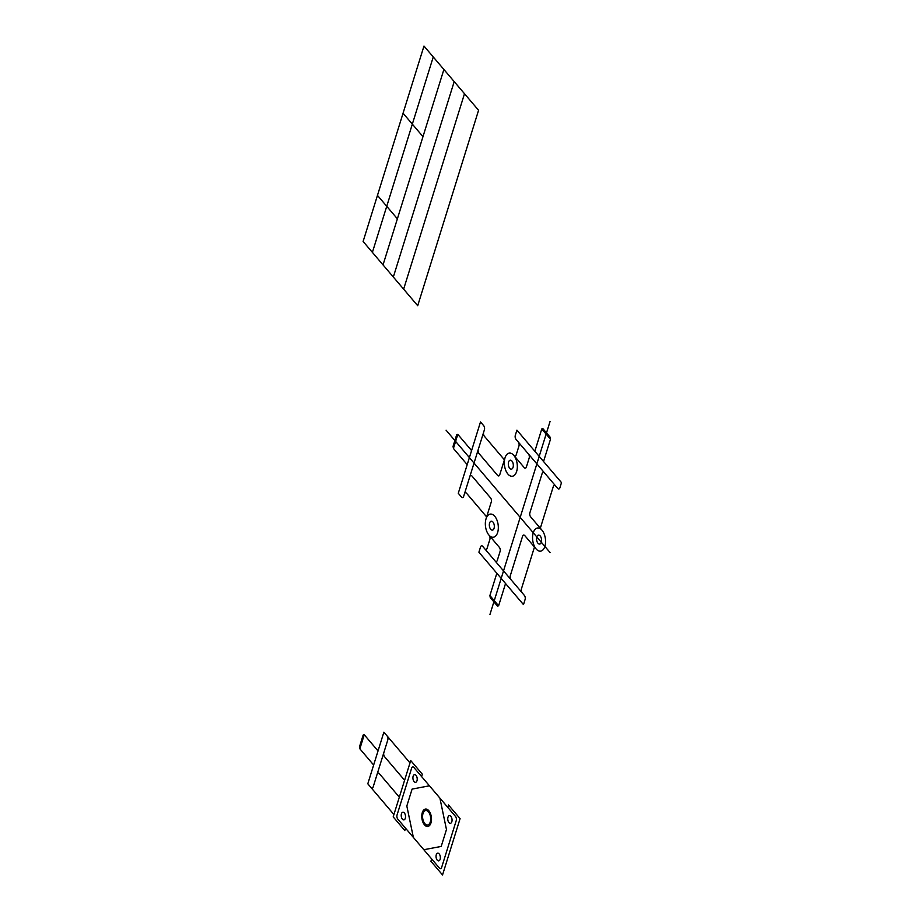 <?xml version="1.0" encoding="UTF-8"?>
<svg xmlns="http://www.w3.org/2000/svg" width="921" height="921" viewBox="0 0 921 921"><rect width="100%" height="100%" fill="white"/><g stroke="black" fill="none" stroke-linecap="round" stroke-linejoin="round"><path stroke-width="0.69" stroke-dasharray="4.61 3.45" d=""/><path stroke-width="1.38" d="M467.2 464.645L453.42 448.435L453.051 446.386L456.701 434.666L457.806 434.355L471.587 450.565M486.633 516.888L466.602 493.311A2.924 1.589 -97.4 0 0 464.414 493.955L463.654 496.396A2.924 1.589 -97.4 0 1 461.479 497.029L458.278 493.276L480.509 421.933L483.698 425.698A2.924 1.589 -97.4 0 1 484.411 429.75L483.652 432.191A2.924 1.589 -97.4 0 0 484.377 436.243L504.409 459.809M505.019 457.841L499.758 474.741A2.924 1.589 -97.4 0 1 497.57 475.374L479.001 453.512A2.924 1.589 -97.4 0 1 478.275 449.46M486.023 518.834L491.284 501.957A2.924 1.589 -97.4 0 0 490.559 497.904L471.978 476.042A2.924 1.589 -97.4 0 0 469.802 476.687M541.985 530.197A11.674 6.378 -97.4 0 1 542.63 550.194A11.674 6.378 -97.4 0 1 532.568 538.359A11.674 6.378 -97.4 0 1 541.985 530.197L530.623 516.819A2.924 1.589 -97.4 0 1 529.897 512.767L542.181 473.336A2.924 1.589 -97.4 0 1 544.357 472.703L516.025 439.363A2.924 1.589 -97.4 0 1 515.311 435.311L516.911 430.153L561.499 482.616L559.899 487.773A2.924 1.589 -97.4 0 1 557.712 488.418L544.357 472.703M494.75 516.278A11.674 6.378 -97.4 0 1 495.394 536.275A11.674 6.378 -97.4 0 1 485.344 524.44A11.674 6.378 -97.4 0 1 494.75 516.278M513.745 455.285A11.674 6.378 -97.4 0 1 514.39 475.282A11.674 6.378 -97.4 0 1 504.34 463.447A11.674 6.378 -97.4 0 1 513.745 455.285L524.21 467.592A2.924 1.589 -97.4 0 0 526.398 466.959L529.172 458.036A2.924 1.589 -97.4 0 0 528.447 453.984M505.548 583.523L498.606 605.799L497.501 606.122L490.26 597.602L489.891 595.553L496.833 573.276M543.551 461.49L550.493 439.202L550.125 437.164L542.883 428.633L541.778 428.956L534.848 451.244M511.028 579.712L524.383 595.427A2.924 1.589 -97.4 0 1 525.097 599.479L523.496 604.637L478.908 552.174L480.52 547.016A2.924 1.589 -97.4 0 1 482.696 546.372L511.028 579.712A2.924 1.589 -97.4 0 1 510.303 575.66L522.587 536.229A2.924 1.589 -97.4 0 1 524.774 535.596L536.137 548.974M522.172 592.825A2.924 1.589 -97.4 0 1 521.459 588.772L534.468 547.005M540.316 528.228L553.325 486.461A2.924 1.589 -97.4 0 1 555.501 485.816M495.118 560.993A2.924 1.589 -97.4 0 0 497.305 560.359L500.091 551.414A2.924 1.589 -97.4 0 0 499.366 547.362L489.143 535.343A2.924 1.589 -97.4 0 1 489.868 539.395L487.082 548.329A2.924 1.589 -97.4 0 1 484.907 548.974M513.999 455.573A2.924 1.589 -97.4 0 0 516.174 454.928L518.949 446.017A2.924 1.589 -97.4 0 0 518.235 441.965M540.19 535.953A4.513 2.464 -97.4 0 1 540.443 543.678A4.513 2.464 -97.4 0 1 536.552 539.107A4.513 2.464 -97.4 0 1 540.19 535.953M492.954 522.046A4.513 2.464 -97.4 0 1 493.207 529.759A4.513 2.464 -97.4 0 1 489.327 525.2A4.513 2.464 -97.4 0 1 492.954 522.046M511.949 461.053A4.513 2.464 -97.4 0 1 512.203 468.766A4.513 2.464 -97.4 0 1 508.323 464.196A4.513 2.464 -97.4 0 1 511.949 461.053M464.414 493.955L483.652 432.191M498.606 605.799L489.891 595.553M550.493 439.202L541.778 428.956M453.42 448.435L457.806 434.355M439.455 868.112L397.768 819.057A2.924 1.589 -97.4 0 1 397.043 815.004L411.664 768.068A2.924 1.589 -97.4 0 1 413.84 767.435L455.527 816.478A2.924 1.589 -97.4 0 1 456.252 820.53L441.631 867.467A2.924 1.589 -97.4 0 1 439.455 868.112M447.744 807.314L448.469 804.966L460.086 818.631L442.541 874.95L430.924 861.285L431.661 858.936M405.528 828.198L404.803 830.546L393.186 816.881L410.731 760.562L422.348 774.227L421.611 776.576M428.829 810.722A8.761 4.778 -97.4 0 1 429.313 825.711A8.761 4.778 -97.4 0 1 421.772 816.835A8.761 4.778 -97.4 0 1 428.829 810.722M428.461 811.896A7.287 3.983 -97.4 0 1 428.864 824.376A7.287 3.983 -97.4 0 1 422.589 816.996A7.287 3.983 -97.4 0 1 428.461 811.896M373.65 765.029L359.858 748.808L359.501 746.758L363.15 735.05L364.244 734.728L378.024 750.949M393.923 814.532L367.801 783.794L383.873 732.172L387.073 735.925A2.924 1.589 -97.4 0 1 387.787 739.977L377.115 774.239A2.924 1.589 -97.4 0 1 379.302 773.605L399.334 797.172M410.006 762.91L387.073 735.925M370.99 787.559A2.924 1.589 -97.4 0 0 373.178 786.914L377.115 774.239M439.179 853.905A3.88 2.118 -97.4 0 1 439.386 860.548A3.88 2.118 -97.4 0 1 436.047 856.622A3.88 2.118 -97.4 0 1 439.179 853.905M450.876 816.363A3.88 2.118 -97.4 0 1 451.083 822.994A3.88 2.118 -97.4 0 1 447.744 819.068A3.88 2.118 -97.4 0 1 450.876 816.363M416.039 775.378A3.88 2.118 -97.4 0 1 416.246 782.01A3.88 2.118 -97.4 0 1 412.907 778.084A3.88 2.118 -97.4 0 1 416.039 775.378M404.342 812.921A3.88 2.118 -97.4 0 1 404.561 819.563A3.88 2.118 -97.4 0 1 401.222 815.626A3.88 2.118 -97.4 0 1 404.342 812.921M404.595 780.271L384.564 756.705A2.924 1.589 -97.4 0 1 383.838 752.653M359.858 748.808L364.244 734.728M423.821 849.715L441.205 846.434L446.466 829.545L439.904 798.093M413.368 837.419L406.829 806.002L412.09 789.101L429.451 785.797M489.96 614.445L550.079 421.415M550.136 552.612L446.098 430.199M417.708 305.703L478.575 110.29L423.982 46.05L363.116 241.463L417.708 305.703M403.64 289.136L464.495 93.723M393.336 277.014L454.203 81.601M383.032 264.891L443.899 69.478M372.395 252.366L433.25 56.964M422.981 136.653L403.064 113.225M397.388 218.83L377.472 195.39"/></g></svg>
